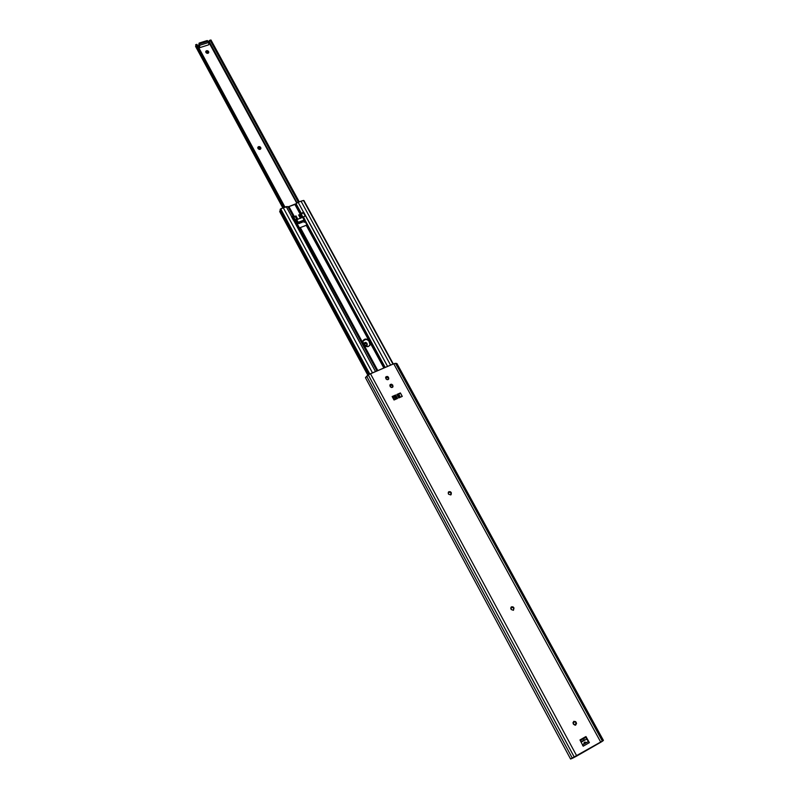 <?xml version="1.0" encoding="UTF-8"?>
<svg xmlns="http://www.w3.org/2000/svg" width="799" height="799" viewBox="0 0 799 799"><rect width="100%" height="100%" fill="white"/><g stroke="black" fill="none" stroke-linecap="round" stroke-linejoin="round"><path stroke-width="1.2" d="M388.054 379.605L385.937 378.846L387.165 379.705L388.304 379.465L388.484 377.268L387.565 376.489L386.127 376.659L385.937 378.846L385.667 377.208L388.484 377.268L388.763 378.926L388.054 379.605M392.299 387.415L390.182 386.656L391.41 387.515L392.549 387.265L392.728 385.068L391.5 384.209L390.361 384.459L390.182 386.656L389.912 384.988L392.728 385.068L392.998 386.746L392.299 387.415M450.726 494.941L448.559 494.172L450.726 494.941L451.345 492.853L450.456 491.755L448.948 491.675L448.309 492.274L449.597 491.894L450.676 492.514L451.105 494.681L451.345 492.853L450.726 494.941M513.407 610.286L511.18 609.497L513.407 610.286L513.987 608.039L513.058 606.89L511.52 606.821L510.721 608.099L511.18 609.497L511.28 606.98L513.747 607.6L513.447 610.256L513.987 608.039L513.407 610.286M575.759 725.023L573.472 724.234L575.15 725.212L576.548 723.654L575.62 721.617L573.772 721.377L572.973 722.745L573.472 724.234L573.922 721.307L576.059 722.166L575.37 725.182L576.309 722.636L575.759 725.023M399.81 393.517L397.043 394.726L400.309 393.098L397.522 394.516L399.81 393.517L398.831 394.346L400.389 397.213L398.831 394.346L399.81 393.517M396.903 394.456L400.389 392.938L402.137 396.454L400.389 392.938L396.903 394.456L398.781 397.922L402.277 396.394L398.781 397.922L396.903 394.456M397.522 398.471L394.027 399.999L397.522 398.471L395.645 395.006L392.279 396.783L395.435 395.425L397.173 398.621L395.645 395.006L392.149 396.534L395.645 395.006L397.522 398.471M603.275 740.403L396.973 363.605L394.287 363.565L369.328 374.292L365.453 377.687L570.586 759.04L572.384 758.291L366.661 376.209L368.299 374.961L574.381 757.292L576.788 756.004L370.466 373.722L393.747 363.775L600.798 742.241L602.436 741.212L395.515 363.335L396.514 363.445L603.415 740.393L602.436 741.212L395.515 363.335L393.747 363.775L600.798 742.241L576.788 756.004L370.466 373.722L368.299 374.961L574.381 757.292L572.384 758.291L366.661 376.209L365.453 377.667M385.587 377.418L387.066 376.848L388.284 377.697L385.587 377.418M389.832 385.198L391.3 384.639L392.519 385.498L389.832 385.198M511.14 607.11L512.429 607L513.427 607.859L511.14 607.11M573.752 721.387L575.66 722.326L573.752 721.387M585.607 736.728L589.382 742.641L585.977 736.568L579.994 739.924L583.19 746.186L589.382 742.641L585.647 736.778L588.334 741.612L582.521 744.938L588.334 741.612L589.382 742.641L583.19 746.186L579.994 739.924L585.607 736.728M396.973 363.605L603.155 740.643L570.736 758.87M448.329 493.762L448.409 492.114L451.115 492.444L448.309 492.284L448.329 493.762M402.277 396.394L400.389 392.938L402.277 396.394M392.149 396.534L394.027 399.999L392.149 396.534M392.309 396.793L394.247 396.414L395.785 399.23L394.247 396.414L393.098 396.923L394.626 399.74L392.768 396.983L394.336 399.87L392.309 396.793L394.606 395.785L396.344 398.991L394.606 395.785L392.309 396.793M397.722 394.896L398.831 394.346L399.939 397.413L398.411 394.596L397.722 394.896M583.06 745.956L582.631 745.387M584.698 743.23L583.749 743.769L584.698 743.23M576.309 722.636L575.66 722.326L576.309 722.636M513.987 608.039L513.427 607.859L513.987 608.039M399.26 397.712L397.522 394.516L399.26 397.712M582.671 744.848L583.789 744.209L584.389 742.361L583.789 744.209L582.571 744.918M580.913 741.911L584.069 740.094L583.989 738.586L583.929 740.194L580.913 741.911M584.498 743.3L583.949 742.92L586.706 742.541L584.858 742.091L586.706 742.541L584.498 743.3M585.188 737.677L580.234 740.633L585.307 737.617L586.246 737.847L585.188 737.677M581.053 742.171L586.286 739.325L586.546 738.396L586.136 739.425L581.053 742.171M587.934 741.862L586.706 742.541L587.914 741.862M368.449 346.476L364.254 345.528L363.705 344.769L365.672 346.486L367.93 346.646L369.727 345.508L370.257 343.021L383.85 367.999L369.288 340.973L367.32 339.275L365.073 339.116L363.275 340.244L362.736 342.731L300.314 227.575L306.247 225.338L368.758 340.244L306.247 225.338L307.176 224.869L384.848 367.58L304.769 220.444L305.398 221.593L303.42 220.684L305.498 221.613L307.146 224.928L300.314 227.575L363.705 344.769L362.856 340.993C364.354 338.686 366.322 338.436 368.738 340.224L370.037 345.008L369.787 342.531L370.257 343.021L370.127 344.808L368.449 346.476M377.827 370.576L364.254 345.528L377.827 370.576M362.796 341.143L365.722 339.375L367.71 339.895L369.138 341.333C366.921 338.836 364.813 338.766 362.796 341.143M299.385 227.815L300.314 227.575L299.385 227.815M299.345 214.871L303.131 212.324L300.903 214.512L298.636 214.991L300.474 218.397L298.636 215.001L300.484 218.387L298.636 214.991L300.284 214.382L294.891 204.464L296.069 203.695L301.473 213.613L303.65 212.105L305.608 215.69L303.65 212.105L303.141 212.314L305.098 215.9L305.608 215.69L303.51 217.078L305.608 215.69L387.585 366.401L305.468 215.75L303.141 212.314L299.785 214.951L301.263 214.741L302.701 212.894L301.483 214.532L302.741 216.849L301.483 214.532L300.394 215.061L301.772 217.588L300.394 215.061L299.345 214.871L301.073 218.057L299.345 214.871M295.29 220.244L293.573 220.194L375.51 371.565L293.952 220.075L293.443 220.244L291.485 216.649L293.443 220.244L293.942 220.065L291.995 216.469L293.443 216.859L295.82 216.04L293.563 217.238L292.224 216.799L293.333 216.629L287.94 206.681L286.232 206.631L293.583 220.184L286.232 206.631L283.265 207.73L287.86 206.581L293.443 216.859L294.362 216.589L288.978 206.651L294.362 216.589L296.02 215.96L295.24 216.409L296.799 219.296L295.24 216.409L293.992 217.118L292.224 216.799L293.023 217.807L294.671 216.859L293.892 217.488L295.49 220.434L293.892 217.488L292.863 217.747L294.102 220.035L292.005 216.469L293.942 220.065L295.28 220.224L376.938 370.956L295.29 220.244M288.069 206.911L294.891 204.464L300.284 214.382L301.233 213.952L295.84 204.045L301.473 213.613L296.069 203.695L288.069 206.911M298.107 202.247L296.069 203.695L297.797 202.377L303.48 200.459L392.968 364.104L303.48 200.459L301.043 201.168L390.581 365.123L301.043 201.168L298.107 202.247L303.51 212.154L298.107 202.247M297.947 223.57L303.76 220.953L298.077 223.45L297.977 222.721L297.877 223.79M279.9 210.886L280.429 210.207L279.8 211.036L368.199 375.041L279.69 211.585L279.9 210.886L368.329 374.941L279.9 210.886M367.87 375.29L279.78 211.755M303.65 221.363L304.509 221.812L303.65 221.363M304.908 221.922L304.619 221.363L305.388 221.593L304.908 221.922M306.976 225.008L305.378 222.072L306.976 225.008M393.268 363.984L303.91 200.599M304.938 219.985L385.198 367.42L304.938 219.985M372.494 372.853L283.265 207.73L372.494 372.853M369.807 374.022L280.709 208.869L283.265 207.73L280.139 209.378L369.128 374.401L280.109 209.508L280.499 208.978L369.807 374.022M369.008 374.471L280.219 209.718M291.495 216.639L293.443 220.234L291.495 216.639M297.827 219.286L296.02 215.96L297.827 219.286L302.461 217.028L304.139 220.115L298.207 222.342L296.529 219.246L297.837 219.286L296.209 219.296L297.887 222.402L296.529 219.246L295.91 219.405L297.887 222.402L295.91 219.405L297.308 222.721L295.81 219.445L297.078 223.36L295.64 219.645L297.078 223.36L297.598 222.512L304.789 219.815L304.719 220.534L304.998 219.835L303.27 216.689L304.789 219.815L303.101 216.709L304.499 219.925L302.461 217.028L304.139 220.115L304.958 219.785L303.27 216.689L297.837 219.286M369.937 342.162L369.288 340.973L369.937 342.162M297.078 223.36L295.54 220.564M302.312 222.382L300.734 222.791L302.312 222.382M299.106 223.58L300.734 222.791L299.106 223.58M303.94 222.362L304.559 222.132L303.94 222.362M207.95 53.313L206.022 52.614L207.111 53.363L208.409 53.064L208.759 51.995L207.93 50.886L206.092 50.986L206.022 52.614L205.713 51.705C206.372 50.447 207.291 50.357 208.489 51.446L208.719 52.664L208.669 51.765L207.95 53.313M260.075 149.363L258.087 148.644L259.216 149.423L260.534 149.093L260.913 148.195L260.224 146.946L258.137 146.916L258.087 148.644L257.767 147.585C258.477 146.327 259.415 146.247 260.574 147.356L260.903 148.424L260.075 149.363M366.511 345.528L364.434 344.788L365.632 345.627L366.771 345.388L366.961 343.26L365.762 342.421L364.624 342.651L364.434 344.788L364.144 343.26L366.961 343.26L367.25 344.788L366.511 345.528M208.869 42.387L296.689 203.046L209.148 42.307L199.72 45.293L199.051 44.065L208.209 41.178L208.879 42.407L208.689 44.824L199.56 47.71L208.689 44.824L208.879 42.407L208.209 41.178L199.051 44.065L198.891 46.492L199.56 47.71L199.72 45.293L208.879 42.407M207.51 40.699L207.86 41.288L207.141 40.559L199.091 43.116L198.691 45.603L199.241 43.046L207.141 40.559L207.94 41.438M297.028 202.796L209.208 41.588L209.578 40.34L210.317 40.629L298.377 202.147L210.317 40.629L209.328 40.509L209.448 41.858M195.865 44.744L283.705 207.56L195.655 44.724L196.874 44.344L284.724 207.191L196.874 44.344M282.826 207.92L195.645 46.532L283.126 207.79L195.685 45.962L196.055 45.463L195.585 46.212L282.926 207.88L195.875 46.761M205.743 52.025L207.061 51.306L208.439 52.085L205.743 52.025M257.757 147.875L259.066 147.136L260.484 147.945L257.757 147.875M364.074 343.48L365.582 342.871L366.781 343.71L364.074 343.48M209.588 40.34L210.976 40.01L299.245 201.827L210.906 39.96M211.076 40.389L299.156 201.857L211.076 40.389L210.317 40.629L211.076 40.389M196.155 45.084L196.924 44.844L196.155 45.084L283.945 207.48L196.155 45.084M283.745 207.55L195.775 44.794L283.745 207.55M208.849 43.635L208.889 43.126L208.849 43.635M198.961 46.781L198.691 45.603L198.961 46.781M207.49 40.619L207.59 41.378L199.68 43.865L199.241 43.046L199.68 43.865L207.73 41.348M260.764 147.705L260.674 148.284L260.764 147.705M208.669 51.765L208.619 52.414L208.669 51.765M199.72 45.293L199.051 44.065L199.56 47.71L199.72 45.293M393.298 363.964L303.9 200.499M283.675 207.57L195.655 44.724M196.993 44.444L284.973 207.091"/></g></svg>
